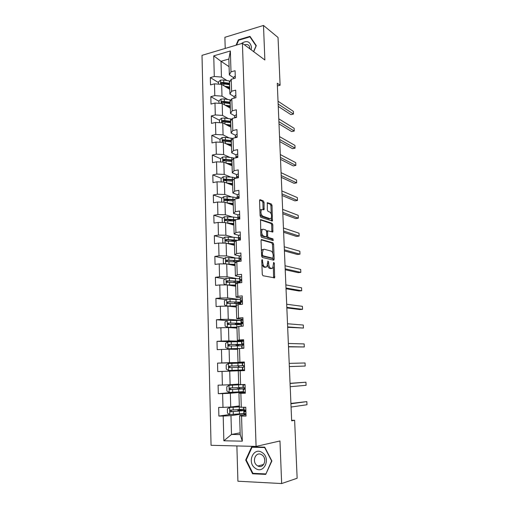 <?xml version="1.0" encoding="UTF-8"?>
<svg xmlns="http://www.w3.org/2000/svg" width="509" height="509" viewBox="0 0 509 509"><rect width="100%" height="100%" fill="white"/><g stroke="black" fill="none" stroke-linecap="round" stroke-linejoin="round"><path stroke-width="0.76" d="M262.173 259.52L261.753 260.328L262.269 274.287L262.968 275.732L274.618 277.876L274.357 263.287L273.689 262.364L272.703 268.173L270.826 268.275C269.605 267.759 268.886 266.232 268.663 263.707L268.599 261.938L267.906 260.996L266.894 266.869L264.947 266.977C263.694 266.455 262.949 264.903 262.733 262.339L262.173 259.52M264.05 202.429L263.369 200.934L260.15 199.693L259.558 200.711L260.112 215.765L260.805 217.267L272.391 221.033L272.048 205.49L271.392 204.026L267.314 202.665L267.327 209.899L267.995 211.381L269.859 212.056C271.666 213.856 272.041 216.001 270.985 218.507L270.12 218.724L262.708 216.16C260.837 214.353 260.443 212.17 261.518 209.6L264.05 209.733L264.05 202.429L262.905 202.627L262.224 201.125L259.615 200.126M236.876 445.941L237.913 481.221L281.655 483.55L279.969 440.966L256.084 446.418L242.418 43.303L264.865 59.986L263.497 25.45L278.035 37.475L280.109 85.245L277.265 83.234L291.657 420.835L294.628 420.294L291.632 420.281M281.655 483.55L297.141 478.256L294.628 420.294M261.626 239.516L261.028 240.623L261.594 255.982L262.294 257.446L273.626 260.194L274.186 259.075L273.594 244.193L272.932 242.761L261.372 239.548M260.85 235.769L260.538 219.595L272.156 223.298L272.818 224.749L272.824 232.015L267.683 230.774L267.6 236.004L268.268 237.461L272.958 238.855L273.244 240.553L261.543 237.251L260.85 235.769M256.084 446.418L211.057 445.299L202.009 55.347L242.418 43.303M218.456 82.579L210.338 77.591L210.522 84.908L214.48 83.832L214.785 95.628L210.821 96.672L211.006 104.059L214.983 103.041L215.294 114.958L211.305 115.937L211.496 123.401L215.492 122.44L215.81 134.471L211.795 135.394L211.986 142.934L216.007 142.036L216.325 154.189L212.291 155.054L212.488 162.664L216.529 161.83L216.847 174.11L212.794 174.911L212.991 182.604L217.05 181.828L217.381 194.234L213.303 194.966L213.5 202.741L217.585 202.028L217.909 214.563L213.812 215.237L214.009 223.082L218.119 222.439L218.45 235.101L214.327 235.705L214.531 243.639L218.66 243.06L218.997 255.855L214.849 256.396L215.052 264.406L219.207 263.891L219.551 276.826L215.377 277.297L215.581 285.39L219.761 284.951L220.104 298.013L215.911 298.414L216.115 306.596L220.321 306.227L220.664 319.429L216.452 319.76L216.656 328.025L220.887 327.726L221.237 341.068L216.993 341.329L217.203 349.683L221.453 349.454L221.809 362.942L217.547 363.127L217.757 371.57L222.032 371.417L222.388 385.052L218.1 385.154L218.316 393.692L222.618 393.616L222.98 407.397L218.66 407.423L218.876 416.057L223.203 416.057L223.852 440.788L242.322 441.176L240.197 434.591L239.624 415.637L246 414.701M210.338 77.591L214.289 76.496L213.742 55.863L230.361 50.964L230.997 71.858L235.082 70.719L235.317 78.17L235.183 76.127L233.606 77.304L233.516 78.66M242.322 441.176L241.552 416.069L246.044 416.076L245.764 407.257L241.285 407.283L240.859 393.298L245.319 393.222L245.039 384.499L240.592 384.607L240.165 370.775L244.6 370.616L244.326 361.988L239.904 362.173L239.484 348.493L243.887 348.258L243.62 339.719L239.224 339.987L238.804 326.447L243.187 326.135L242.92 317.692L238.549 318.036L238.136 304.643L242.494 304.255L242.227 295.901L237.881 296.314L237.474 283.068L241.807 282.603L241.546 274.338L237.226 274.828L236.819 261.715L241.126 261.187L240.865 253.011L236.57 253.565L236.176 240.598L240.452 239.993L240.197 231.9L235.928 232.53L235.533 219.691L239.79 219.023L239.535 211.012L235.285 211.712L234.897 199.006L239.128 198.268L238.88 190.347L234.655 191.11L234.267 178.538L238.479 177.736L238.231 169.891L234.032 170.719L233.65 158.28L237.83 157.408L237.588 149.652L233.415 150.543L233.033 138.225L237.194 137.296L236.952 129.617L232.798 130.571L232.428 118.381L236.564 117.388L236.322 109.785L232.193 110.797L231.824 98.733L235.934 97.677L235.699 90.15L231.595 91.226L231.226 79.283L235.317 78.17M266.493 230.991L266.945 230.876M227.657 99.471L221.988 96.144L221.657 84.379L229.769 89.361M234.185 96.659L229.915 94.082L229.559 82.248L231.226 79.283M221.657 84.379L214.48 83.832M221.988 96.144L214.785 95.628M231.595 91.226L229.915 94.082M228.331 118.572L222.528 115.416L222.191 103.531L230.342 108.182M234.789 115.867L230.501 113.469L230.138 101.514L231.824 98.733M222.191 103.531L214.983 103.041M222.528 115.416L215.294 114.958M232.193 110.797L230.501 113.469M229.037 137.863L223.076 134.879L222.738 122.879L230.914 127.193M235.406 135.267L231.092 133.053L230.723 120.977L232.428 118.381M222.738 122.879L215.492 122.44M223.076 134.879L215.81 134.471M232.798 130.571L231.092 133.053M229.775 157.345L223.629 154.545L223.286 142.418L231.493 146.388M236.023 154.87L231.69 152.834L231.321 140.637L233.033 138.225M223.286 142.418L216.007 142.036M223.629 154.545L216.325 154.189M233.415 150.543L231.69 152.834M230.552 177.024L224.189 174.402L223.845 162.161L232.079 165.775M238.352 173.843L236.653 174.644L232.289 172.818L231.919 160.494L233.65 158.28M223.845 162.161L216.529 161.83M224.189 174.402L216.847 174.11M234.032 170.719L232.289 172.818M231.385 196.9L224.755 194.47L224.405 182.101L232.67 185.359M237.296 194.661L232.899 193.006L232.524 180.561L234.267 178.538M224.405 182.101L217.05 181.828M224.755 194.47L217.381 194.234M234.655 191.11L232.899 193.006M232.295 216.974L225.322 214.741L224.972 202.245L233.268 205.133M237.964 214.874L233.516 213.411L233.135 200.832L234.897 199.006M224.972 202.245L217.585 202.028M225.322 214.741L217.909 214.563M235.285 211.712L233.516 213.411M233.313 237.251L225.901 235.222L225.544 222.592L233.873 225.112M238.683 235.298L234.14 234.019L233.758 221.307L235.533 219.691M225.544 222.592L218.119 222.439M225.901 235.222L218.45 235.101M235.928 232.53L234.14 234.019M234.49 257.726L226.48 255.919L226.123 243.156L234.484 245.287M239.478 255.944L234.77 254.844L234.382 242.004L236.176 240.598M226.123 243.156L218.66 243.06M226.48 255.919L218.997 255.855M236.57 253.565L234.77 254.844M235.966 278.41L227.071 276.826L226.709 263.929L235.094 265.673M240.407 276.807L235.406 275.891L235.012 262.911L236.819 261.715M226.709 263.929L219.207 263.891M227.071 276.826L219.551 276.826M237.226 274.828L235.406 275.891M238.25 299.324L227.663 297.95L227.3 284.925L235.718 286.268M241.59 299.756L242.061 299.82M241.61 297.899L236.049 297.154L235.654 284.041L237.474 283.068M227.3 284.925L219.761 284.951M227.663 297.95L220.104 298.013M237.881 296.314L236.049 297.154M240.948 320.32L228.267 319.302L227.892 306.138L236.348 307.073M241.215 320.346L242.717 320.466M242.965 319.168L236.698 318.647L236.297 305.394L238.136 304.643M227.892 306.138L220.321 306.227M228.267 319.302L220.664 319.429M238.549 318.036L236.698 318.647M241.711 341.272L228.872 340.877L228.496 327.573L236.984 328.095M241.87 341.278L243.652 341.329M243.646 340.572L237.353 340.368L236.946 326.975L238.804 326.447M228.496 327.573L220.887 327.726M228.872 340.877L221.237 341.068M239.224 339.987L237.353 340.368M244.339 362.389L229.483 362.682L229.107 349.238L237.62 349.333M244.333 362.198L238.015 362.319L237.608 348.786L239.484 348.493M229.107 349.238L221.453 349.454M229.483 362.682L221.809 362.942M239.904 362.173L238.015 362.319M238.676 384.11L230.106 384.721L229.724 371.131L244.6 370.546L239.109 370.737L239.09 370.075M244.6 370.577L238.276 370.826L238.683 384.511L240.592 384.607M229.724 371.131L222.032 371.417M230.106 384.721L222.388 385.052M240.165 370.775L238.276 370.826M239.332 405.94L230.73 407.003L230.348 393.266L243.474 392.07L243.098 389.175L244.301 389.385L244.562 387.788L243.041 387.483L242.958 384.81L245.045 384.588M245.293 392.522L238.944 393.113L239.364 406.945L241.285 407.283M230.348 393.266L222.618 393.616M230.73 407.003L222.98 407.397M240.859 393.298L238.944 393.113M240.146 432.841L231.506 434.457L230.971 415.63L243.868 413.785M244.135 413.747L245.662 413.524M230.971 415.63L223.203 416.057M240.197 434.591L231.506 434.457L223.852 440.788M241.552 416.069L239.624 415.637M263.497 25.45L224.889 37.31L225.213 48.431M277.38 85.945L280.109 85.245M229.088 66.679L221.008 61.303L221.447 77.063L227.001 80.562M233.586 77.635L229.336 74.887L228.853 59.038L221.008 61.303L213.742 55.863M230.361 50.964L228.853 59.038M221.447 77.063L214.289 76.496M230.997 71.858L229.336 74.887M240.305 410.159L240.286 409.529M229.833 414.517L218.876 416.057M236.621 392.051L218.316 393.692M243.251 391.911L239.752 391.885M239.656 388.717L239.618 387.534M239.109 370.724L217.757 371.57M244.339 362.395L238.861 362.624L238.88 363.133M238.867 362.688L217.547 363.127M239.007 367.434L238.963 365.863L238.32 365.895L243.811 365.608M241.61 341.488L239.459 341.615M231.277 341.736L216.993 341.329M238.352 345.878L238.32 344.867M227.09 320.581L216.452 319.76M237.703 324.551L237.69 324.087M226.098 299.693L215.911 298.414M225.175 278.983L215.377 277.297M233.917 260.57L233.51 260.481M224.31 258.464L214.849 256.396M233.154 240.7L230.106 239.892M223.496 238.136L214.327 235.705M232.282 220.97L227.485 219.481M222.713 217.998L213.812 215.237M229.387 200.686L225.621 199.35M221.969 198.052L213.303 194.966M227.001 180.593L224.666 179.658M221.256 178.29L212.794 174.911M225.112 160.742L223.941 160.22M220.562 158.725L212.291 155.054M223.693 141.19L223.33 141.012M220.009 139.396L211.795 135.394M219.487 120.27L211.305 115.937M228.872 106.998L227.472 106.196M218.965 101.329L210.821 96.672M271.882 460.976L264.744 447.163L251.701 446.832L245.694 460.034L252.585 473.784L265.723 474.394L271.882 460.976M253.698 51.689L256.294 45.651L249.976 36.343L238.327 39.861L236.042 45.206M253.959 473.376L252.585 473.784M246.286 459.881L245.694 460.034M238.778 40.198L238.327 39.861M261.912 264.635L263.777 267.117L264.947 266.977M265.386 267.25L263.777 267.117M267.664 265.195C268.078 267.034 268.746 268.103 269.668 268.408L270.826 268.275M271.221 268.542L269.668 268.408M273.594 277.825L273.346 266.958M272.811 253.374L272.449 244.345L271.793 242.914L261.136 239.866M272.919 260.023L273.002 258.248M262.447 254.767L262.937 255.792L272.881 258.248L273.206 255.633C272.989 253.145 272.283 251.624 271.074 251.064L264.286 249.264L263.242 249.582L262.377 252.884L262.447 254.767L261.556 254.882M261.588 255.83L262.937 255.792M271.882 258.375L261.766 255.938M263.121 249.416L262.078 249.734L261.41 251.02M260.366 219.901L271.023 223.47L272.156 223.298M271.844 231.888L271.679 224.914L271.023 223.47M266.512 236.679L267.123 237.627L271.819 239.014L272.958 238.855M272.251 240.388L271.819 239.014M263.229 229.184L262.326 229.432C261.206 232.072 261.588 234.274 263.484 236.042L266.137 236.831L266.716 235.743L266.557 231.48L265.876 230.017L263.229 229.184M262.071 229.349L261.168 229.604L260.659 230.558M260.786 234.095L262.326 236.208L263.484 236.042M265.24 236.959L262.326 236.208M263.077 209.593L262.905 202.627M259.921 210.586L260.366 209.784L261.454 209.606M260.054 214.289L261.556 216.338L262.708 216.16M269.725 218.787L268.981 218.902L261.556 216.338M271.24 213.92L270.915 205.674L270.26 204.211L267.136 203.015M271.424 220.9L271.399 217.801M241.215 411.017L241.19 410.33L237.907 410.159L240.025 409.548M239.357 406.786L229.68 407.416L227.364 408.854L227.485 413.123L229.883 414.542L243.862 413.582M229.68 407.416L239.364 406.895M239.338 405.997L238.906 405.991M243.722 409.204L230.736 410.108C229.858 410.458 229.744 410.998 230.405 411.736L245.325 410.489L240.114 410.152M241.19 410.33L243.55 410.559L231.837 411.679L231.003 410.464M245.993 414.523L245.745 407.353L244.085 407.264M245.917 414.536L244.161 414.415L243.875 413.995L243.786 411.285L245.007 411.781C245.707 411.463 245.783 410.922 245.249 410.159L243.735 409.573L243.665 407.27M290.925 403.764L306.844 401.62L306.991 404.75L291.065 407.035M245.618 410.833L243.786 411.285M244.021 409.955L243.938 407.264L244.021 409.955M290.913 403.408L306.844 401.62M262.339 452.692C253.8 446.272 246.464 462.401 255.244 468.216C263.764 474.865 271.297 458.45 262.339 452.692M262.001 454.944L261.34 454.55C255.537 451.292 251.516 461.879 257.153 465.55L257.955 466.028C263.751 469.152 267.639 458.526 262.001 454.944M264.247 457.82L264.795 460.066M265.634 473.917L252.909 473.332L246.229 460.015L252.044 447.226L264.686 447.551L271.602 460.925L265.991 473.809M253.552 446.883L252.044 447.226M251.172 49.812L251.478 47.191C250.084 41.229 246.63 40.058 241.113 43.691M250.034 48.966L249.2 45.835C248.017 44.455 246.477 44.137 244.568 44.9M250.733 37.456L249.925 36.839L256.052 45.855L253.577 51.6M236.59 45.04L238.645 40.236L249.925 36.839M240.541 389.099L240.534 388.774L237.27 388.755L239.243 388.507L239.472 387.54M242.742 384.569L229.069 385.332L226.766 386.795L226.88 391.02L229.266 392.388L243.175 391.65M229.069 385.332L244.485 384.511M239.205 384.537L237.143 384.53L238.683 384.39M243.041 387.317L230.113 387.985C229.254 388.322 229.133 388.851 229.756 389.582L244.638 388.774L239.465 388.717M240.534 388.774L231.213 389.589L230.749 389.5L230.412 388.322M238.632 367.447L238.416 365.914L236.59 365.958L239.828 365.755M242.278 363.038L228.458 363.483L226.168 364.972L226.282 369.152L228.649 370.463L242.494 369.948L242.411 367.301L243.607 367.231L243.887 365.659M243.849 365.627L229.495 366.092C228.656 366.423 228.528 366.944 229.114 367.663L242.411 367.32M229.114 367.663L230.1 367.632C229.464 366.894 229.61 366.372 230.545 366.066L239.828 365.812M245.281 392.083L245.039 384.982L242.958 384.81M245.204 392.089L243.461 392.064L243.372 389.353L243.461 392.064M290.06 383.468L305.941 382.208L306.087 385.307L290.2 386.706M244.842 388.933L243.098 389.175M243.321 387.648L243.238 384.95L243.321 387.648M290.054 383.315L305.941 382.208M244.574 369.884L244.339 362.853L242.278 362.981L242.36 365.627M244.498 369.89L242.494 369.954M289.341 366.595L305.19 366.047L289.341 366.582M305.19 366.047L305.05 362.974L289.207 363.375M242.628 365.583L242.545 362.911L242.628 365.583M241.61 341.634L227.854 341.863L225.576 343.378L225.691 347.513L228.045 348.767L239.784 348.474M228.045 348.767L239.096 348.55M237.614 349.009L236.087 349.155L237.62 349.219M238.129 344.886L243.232 344.383L228.891 344.434C228.064 344.752 227.93 345.267 228.484 345.974L241.743 345.872M238.218 345.885L237.786 345.102L235.966 345.013L239.185 344.72L239.173 344.307M228.484 345.974L229.457 345.993C228.859 345.261 229.018 344.746 229.934 344.459L241.489 344.44L239.185 344.72M240.948 320.454L227.256 320.466L224.997 322.006L225.105 326.097L227.447 327.3L236.952 327.141M227.447 327.3L236.959 327.262M237.499 324.112L242.57 323.349L228.286 323.005C227.478 323.31 227.332 323.813 227.86 324.513L241.081 324.647M237.289 324.551L235.343 324.278L238.543 323.839L238.517 323.081M227.86 324.513L228.827 324.583C228.267 323.851 228.433 323.349 229.324 323.075L240.833 323.406L238.543 323.839M240.293 299.489L226.67 299.292L224.418 300.857L224.526 304.91L226.855 306.055L236.316 305.985M226.855 306.055L227.618 306.138M227.975 306.144L236.322 306.17M241.355 302.193L227.688 301.792L227.243 303.275L227.733 303.415L240.426 303.638M235.985 303.421L237.913 303.167L237.875 302.079M240.452 304.433L240.407 303.04L237.518 303.453M227.243 303.275L228.21 303.389C227.676 302.67 227.847 302.181 228.726 301.92L235.33 301.983C238.543 302.041 240.159 302.244 240.184 302.581L237.913 303.167M243.881 347.921L243.639 340.96L241.603 341.38L241.686 344.001L243.474 344.16M243.805 347.921L242.074 348.353M288.501 346.852L304.306 346.966L288.495 346.648M304.306 346.966L304.166 343.925L288.355 343.473M241.82 348.283L241.737 345.656L242.914 345.312L243.213 343.76L241.686 344.001M241.947 343.747L241.864 341.106L241.947 343.747M241.998 345.42L242.08 348.067L241.998 345.42M242.971 319.302L241.19 319.531L240.935 320.008L241.018 322.598L242.818 322.948M243.181 326.135L242.952 319.296M287.668 327.3L303.428 328.057L287.649 326.912M303.428 328.057L303.288 325.041L287.515 323.762M241.132 326.282L241.069 324.239L242.233 323.622L242.551 322.095L241.272 322.146L241.018 322.598M241.272 322.146L241.19 319.531L241.272 322.146M241.323 323.8L241.4 326.263L241.323 323.8M242.475 304.255L242.271 297.86L240.522 298.185L240.356 301.417L241.934 301.926M286.841 307.932L299.877 309.542L302.556 309.326L286.815 307.36M302.556 309.326L302.416 306.335L286.682 304.242M240.407 303.04L240.655 302.41L241.552 302.161L241.89 300.66L240.604 300.768L240.356 301.417M240.655 302.41L240.719 304.414L240.655 302.41M227.421 284.945L235.68 285.053M228.509 285.116L235.686 285.294M226.053 284.925L223.954 283.933L223.845 279.925L226.085 278.34L239.65 278.741M239.974 281.299L227.097 280.803L226.639 282.26L239.682 282.832M238.963 282.737L239.764 282.571M227.555 282.387C227.103 281.674 227.294 281.203 228.134 280.974L234.706 281.14C237.9 281.248 239.516 281.528 239.542 281.967L237.754 282.622M241.54 276.622L239.86 277.055L239.624 277.92L239.701 280.459L240.56 280.993M241.616 276.661L241.788 282.61M286.026 288.749L299.025 291.014L301.691 290.76L285.994 287.992M301.691 290.76L301.557 287.801L285.861 284.906M239.777 282.819L239.993 281.235L240.884 280.93L241.234 279.441L239.943 279.619L239.701 280.459M239.943 279.619L239.86 277.055L239.943 279.619M239.993 281.235L240.038 282.794L239.993 281.235M227.498 264.095L235.056 264.336M228.865 264.381L235.063 264.629M225.029 263.923L223.387 263.178L223.279 259.208L225.506 257.599L239.007 258.203M239.268 258.26L239.771 258.407M234.115 260.506L233.453 260.932M239.236 260.723L226.518 260.029L226.034 261.461L226.562 261.62L236.513 261.919M233.975 264.578L233.574 264.903M226.912 261.594L227.542 260.252L234.089 260.506C237.029 260.653 238.638 260.971 238.899 261.461L238.899 261.461M240.878 255.633L239.205 256.148L239.052 259.711L239.205 256.148L239.287 258.687L240.585 258.445L240.223 259.914L239.332 260.284L239.109 261.435M240.954 255.664L241.107 261.187M285.212 269.745L298.185 272.659L300.838 272.366L285.174 268.816M300.838 272.366L300.698 269.439L285.046 265.755M227.402 243.48L234.439 243.83M228.929 243.875L234.445 244.18M223.96 243.13L222.827 242.634L222.719 238.708L224.933 237.073L234.127 237.296L238.371 237.868M238.556 240.261L238.683 239.554L239.567 239.115L239.943 237.665L238.638 237.945L238.664 239.656M234.948 240.203L232.861 241.043M238.295 240.299L225.939 239.465L225.442 240.878L225.983 241.037L235.145 241.4M234.452 244.295L232.982 244.905M226.289 241.018L226.963 239.739L236.825 240.502M240.216 234.859L238.556 235.457L238.409 239.179M240.293 234.891L240.439 239.993M284.41 250.918L297.351 254.468L299.992 254.144L284.366 249.811M299.992 254.144L299.852 251.236L284.238 246.789M238.638 237.964L238.556 235.457L238.638 237.964M238.683 239.554L238.708 240.242L238.683 239.554M227.192 223.095L233.822 223.534M228.808 223.578L233.835 223.935M222.847 222.535L222.274 222.299L222.166 218.412L224.367 216.758L233.516 217.063L237.741 217.744M234.916 220.251L232.518 220.989M235.514 219.71L225.366 219.112L224.857 220.499L225.411 220.671L233.994 221.097M233.854 224.431L232.384 223.826M233.854 224.469L232.823 224.793M225.684 220.651L226.384 219.43L235.063 220.117M239.567 214.302L237.919 214.976L237.938 219.315M283.615 232.269L296.524 236.437L299.152 236.081L283.564 230.991M299.152 236.081L299.018 233.198L283.437 227.994M238.002 219.303L238.918 218.539L239.3 217.101L237.996 217.464L237.779 218.857M237.996 217.464L237.919 214.976L237.996 217.464M226.919 202.926L233.217 203.441M228.566 203.498L233.23 203.899M221.72 202.149L221.619 198.319L223.807 196.646L232.912 197.034L237.118 197.823M232.995 204.917L231.76 204.134L232.053 203.785M233.262 204.841L232.804 204.974M234.318 199.604L224.8 198.968L224.284 200.33L233.033 200.998L233.109 203.428M225.188 200.635L225.818 199.331L233.892 200.05M238.918 193.954L237.283 194.705L237.143 198.618M282.826 213.793L295.71 218.571L298.319 218.176L282.769 212.348M298.319 218.176L298.185 215.326L282.641 209.377M237.493 198.555L238.276 198.166L238.67 196.748L238.225 196.608L237.359 197.168L237.162 198.612M226.6 182.966L232.613 183.552M228.255 183.615L232.632 184.054M221.173 181.98L221.071 178.43L223.254 176.738L232.314 177.202L236.5 178.093M233.256 179.709L224.24 179.022L223.712 180.371L224.278 180.549L232.543 181.14M231.156 183.895L231.181 184.773L232.314 184.016M224.584 180.67L225.252 179.429L232.848 180.186M237.888 177.845L238.04 176.598L236.73 177.075L236.653 174.644L236.507 178.112M282.05 195.488L294.896 200.864L297.491 200.438L281.98 193.878M297.491 200.438L297.364 197.607L281.852 190.932M236.653 174.644L236.609 178.093M227.892 163.936L232.04 164.413M226.244 163.211L232.021 163.853M220.626 162.015L220.537 158.744L222.7 157.026L225.932 156.906L234.534 158.095M232.295 160.017L223.68 159.279L223.146 160.609L231.951 161.474M230.87 165.247L232.047 164.687M223.992 160.908L224.692 159.731L231.919 160.532M237.722 153.909L236.03 154.781L235.871 157.815M281.273 177.348L294.094 183.316L296.677 182.852L281.197 175.573M296.677 182.852L296.55 180.052L281.076 172.659M237.518 157.472L237.423 156.651L236.965 156.517L236.049 157.784M236.106 157.192L236.03 154.781L236.106 157.192M227.498 144.454L231.449 144.97M225.856 143.659L231.43 144.359M220.085 142.253L220.003 139.25L222.159 137.513L225.372 137.392L232.88 138.442M231.404 140.522L223.133 139.733L222.592 141.044L231.36 141.998M230.666 145.988L231.468 145.644M223.413 141.349L224.138 140.23L231.334 141.127M237.092 134.172L235.419 135.12L235.241 137.729M280.51 159.374L293.292 165.921L295.869 165.425L280.427 157.44M295.869 165.425L295.735 162.651L280.306 154.551M236.959 137.347L236.341 136.775L235.476 137.678M235.489 137.506L235.419 135.12L235.489 137.506M227.078 125.169L230.87 125.717M225.436 124.304L230.851 125.055M219.551 122.682L219.474 119.952L221.619 118.19L224.819 118.069L231.926 119.138M230.736 121.244L222.592 120.385L222.039 121.67L230.781 122.72M230.469 126.957L230.901 126.779M222.84 121.975L223.591 120.919L230.755 121.912M236.475 114.64L234.808 115.658L234.63 117.853M279.753 141.566L292.503 148.679L295.067 148.151L279.664 139.479M295.067 148.151L294.934 145.396L279.536 136.616M236.259 117.458L235.724 117.229L234.973 117.77M226.639 106.069L230.291 106.648M225.003 105.14L230.272 105.942M219.023 103.314L218.953 100.839L221.084 99.064L224.265 98.943L231.035 100.038M229.19 106.457L228.865 107.176M230.157 102.169L222.051 101.227L221.491 102.494L230.202 103.626M222.051 101.227L223.05 101.8L230.176 102.882M235.858 95.298L234.204 96.386L234.076 98.154M278.996 123.916L291.721 131.589L294.266 131.029L278.9 121.676M294.266 131.029L294.145 128.3L278.779 118.839M226.187 87.16L229.724 87.771M224.558 86.161L229.699 87.014M218.501 84.138L218.437 81.917L220.556 80.123L223.725 80.002L230.189 81.122M229.126 87.65L228.344 88.483M229.584 83.279L221.517 82.254L220.957 83.508L229.629 84.723M221.517 82.254L222.509 82.865L229.61 84.042M278.251 106.426L290.944 114.646L293.477 114.054L278.149 104.04M293.477 114.054L293.356 111.35L278.029 101.227M261.836 262.447L262.733 262.339M264.744 267.327L265.908 267.193M267.728 262.04L268.599 261.938M267.791 263.808L268.663 263.707M270.603 268.612L271.761 268.478M273.511 263.388L274.357 263.287M273.747 276.934L274.898 276.813M261.766 260.653L262.663 260.538M271.793 242.914L272.932 242.761M272.449 244.345L273.594 244.193M273.04 259.215L274.186 259.075M271.736 258.394L272.881 258.248M261.486 252.998L262.377 252.884M271.679 224.914L272.818 224.749M271.927 231.207L273.066 231.041M266.57 231.881L267.435 231.754M266.703 236.131L267.6 236.004M267.123 237.627L268.268 237.461M264.985 236.99L266.137 236.831M263.14 208.976L264.292 208.792M268.981 218.902L270.12 218.724M270.26 204.211L271.392 204.026M270.915 205.674L272.048 205.49M271.494 220.257L272.627 220.085M259.825 199.751L260.15 199.693M262.224 201.125L263.369 200.934M240.299 409.821L239.745 409.821M229.623 407.454L229.82 414.511M239.383 411.297L239.465 413.995M239.262 411.189L239.23 410.286M239.128 406.799L239.103 405.997M239.249 406.901L239.332 409.592M233.243 411.711L233.319 414.421M233.116 407.289L233.198 409.999M231.837 411.679L230.781 411.819M244.161 414.415L244.072 411.679L244.161 414.415M239.65 388.552L239.103 388.564M229.012 385.37L229.203 392.35M238.715 389.264L238.797 391.936M238.6 389.22L238.587 388.793M238.466 384.88L238.454 384.549M238.587 384.919L238.664 387.584M232.607 389.576L232.683 392.261M232.486 385.211L232.562 387.883M231.213 389.589L230.157 389.678M228.401 363.521L228.592 370.431M238.059 367.466L238.136 370.113M237.926 363.165L238.008 365.799M231.983 367.683L232.059 370.336M231.856 363.356L231.932 366.009M230.545 366.066L229.495 366.092M238.963 365.895L238.416 365.914M242.768 369.948L242.685 367.269L242.768 369.948M227.797 341.902L227.987 348.735M237.41 345.897L237.487 348.512M237.385 349.021L237.372 348.576M237.258 344.86L237.245 344.319M237.277 341.641L237.359 344.249M231.36 346.018L231.436 348.64M231.239 341.736L231.309 344.358M229.934 344.459L228.891 344.434M238.327 345.07L237.786 345.102M227.199 320.505L227.389 327.268M236.761 324.551L236.844 327.141M236.755 328.082L236.73 327.255M236.634 324.036L236.602 323.05M236.634 320.333L236.717 322.916M230.742 324.577L230.819 327.172M230.622 320.346L230.698 322.935M229.324 323.075L228.286 323.005M237.703 324.462L237.162 324.5M226.613 299.33L226.798 306.03M236.125 303.428L236.201 305.985M236.119 307.048L236.093 306.163M236.011 303.421L235.966 301.996M235.998 299.254L236.074 301.812M230.132 303.358L230.208 305.934M230.017 299.171L230.087 301.735M228.726 301.92L227.688 301.792M226.028 278.378L226.212 284.925M235.495 282.52L235.572 285.053M235.495 286.23L235.463 285.282M235.381 282.514L235.343 281.159M237.283 282.59L237.239 281.286M235.368 278.391L235.444 280.917M229.534 282.361L229.604 284.906M229.413 278.213L229.483 280.758M228.134 280.974L227.097 280.803M225.449 257.643L225.627 263.929M234.872 261.823L234.948 264.336M234.872 265.628L234.84 264.616M234.757 261.817L234.719 260.538M236.647 261.836L236.609 260.71M234.744 257.739L234.821 260.239M228.935 261.581L229.005 264.101M228.815 257.478L228.891 259.991M227.542 260.252L226.518 260.029M240.509 258.387L240.172 258.305M224.876 237.118L225.048 243.143M234.255 241.342L234.325 243.824M234.255 245.23L234.229 244.345M234.14 241.336L234.108 240.388M235.998 240.732L235.985 240.337M234.127 237.296L234.204 239.777M228.344 241.012L228.414 243.506M228.229 236.952L228.299 239.44M226.963 239.739L225.939 239.465M239.904 237.633L239.516 237.525M224.31 216.796L224.475 222.573M233.637 221.065L233.714 223.527M233.65 225.042L233.631 224.526M233.529 221.059L233.516 220.613M233.516 217.063L233.593 219.519M227.758 220.651L227.828 223.12M227.644 216.63L227.714 219.099M226.384 219.43L225.366 219.112M239.771 219.023L239.624 214.327M239.306 217.101L238.867 216.961M223.75 196.684L223.903 202.213M232.912 197.034L232.988 199.464M227.179 200.501L227.249 202.945M227.065 196.519L227.135 198.962M225.818 199.331L224.8 198.968M239.115 198.275L238.976 193.98M238.702 196.786L238.225 196.608M223.197 176.776L223.343 182.057M232.435 181.128L232.505 183.539M232.314 177.202L232.39 179.607M226.607 180.555L226.677 182.973M226.499 176.61L226.569 179.028M225.252 179.429L224.24 179.022M238.46 177.736L238.339 173.836M238.104 176.674L237.588 176.458M222.649 157.071L222.789 162.11M231.843 161.461L231.913 163.847M231.83 164.757L231.818 164.382M231.722 157.574L231.799 159.953M226.041 160.806L226.111 163.154M225.932 156.906L226.002 159.292M224.692 159.731L223.68 159.279M237.818 157.415L237.703 153.903M237.499 156.766L236.965 156.517M222.102 137.557L222.236 142.361M231.251 141.986L231.328 144.346M231.258 145.72L231.232 144.931M231.137 138.136L231.207 140.497M225.481 141.254L225.544 143.513M225.372 137.392L225.436 139.759M224.138 140.23L223.133 139.733M237.175 137.296L237.079 134.166M236.901 137.061L236.341 136.775M221.568 118.234L221.695 122.815M230.672 122.701L230.742 125.042M230.685 126.868L230.653 125.672M230.558 118.896L230.628 121.225M224.927 121.893L224.991 124.062M224.819 118.069L224.883 120.41M223.591 120.919L222.592 120.385M236.545 117.388L236.456 114.633M234.872 117.789L234.808 115.658L234.872 117.789M236.17 117.477L235.724 117.229M221.033 99.109L221.154 103.461M230.093 103.613L230.163 105.923M230.119 108.061L230.074 106.604M229.979 99.84L230.049 102.15M224.374 102.729L224.437 104.809M224.265 98.943L224.335 101.259M235.922 97.683L235.845 95.291M234.261 98.11L234.204 96.386L234.261 98.11M220.505 80.168L220.62 84.297M229.527 84.704L229.597 87.001M229.553 89.228L229.508 87.72M229.413 80.969L229.483 83.26M223.833 83.75L223.89 85.747M223.725 80.002L223.788 82.299M233.65 78.628L233.606 77.304L233.65 78.628M274.122 277.927L274.618 277.876M273.473 260.156L273.925 260.099M262.078 249.734L263.242 249.582M272.417 232.072L272.824 232.015M266.538 230.94L267.683 230.774M261.168 229.604L262.326 229.432M263.649 209.797L264.05 209.733M260.366 209.784L261.518 209.6M272.003 221.097L272.391 221.033M240.299 409.764L239.873 409.764M245.338 410.871L245.325 410.54M237.907 410.159L237.938 411.278M237.786 406.131L237.811 406.888M231.404 411.603L230.405 411.736M263.732 464.424L257.955 466.028M239.65 388.494L239.243 388.507M237.27 388.755L237.283 389.283M237.143 384.53L237.156 384.944M230.749 389.5L229.756 389.582M236.074 348.601L236.087 349.155M235.947 344.345L235.966 345.013M235.432 327.262L235.457 328M235.311 323.05L235.343 324.278M242.57 323.291L242.558 322.929M234.802 306.151L234.827 306.908M234.681 301.977L234.725 303.409M234.178 285.25L234.204 286.026M234.057 281.121L234.095 282.482M227.434 282.393L226.639 282.26M233.574 264.852L233.586 265.361M233.453 260.875L233.478 261.766M226.721 261.607L226.034 261.461M226.053 241.037L225.442 240.878M225.417 220.671L224.857 220.499M231.748 203.759L231.76 204.134M224.793 200.514L224.284 200.33M224.183 180.555L223.712 180.371M230.571 164.235L230.596 165.126M223.578 160.793L223.146 160.609M229.992 144.766L230.017 145.676M222.98 141.228L222.592 141.044M229.419 125.621L229.444 126.417M222.395 121.861L222.039 121.67M221.816 102.678L221.491 102.494"/></g></svg>

